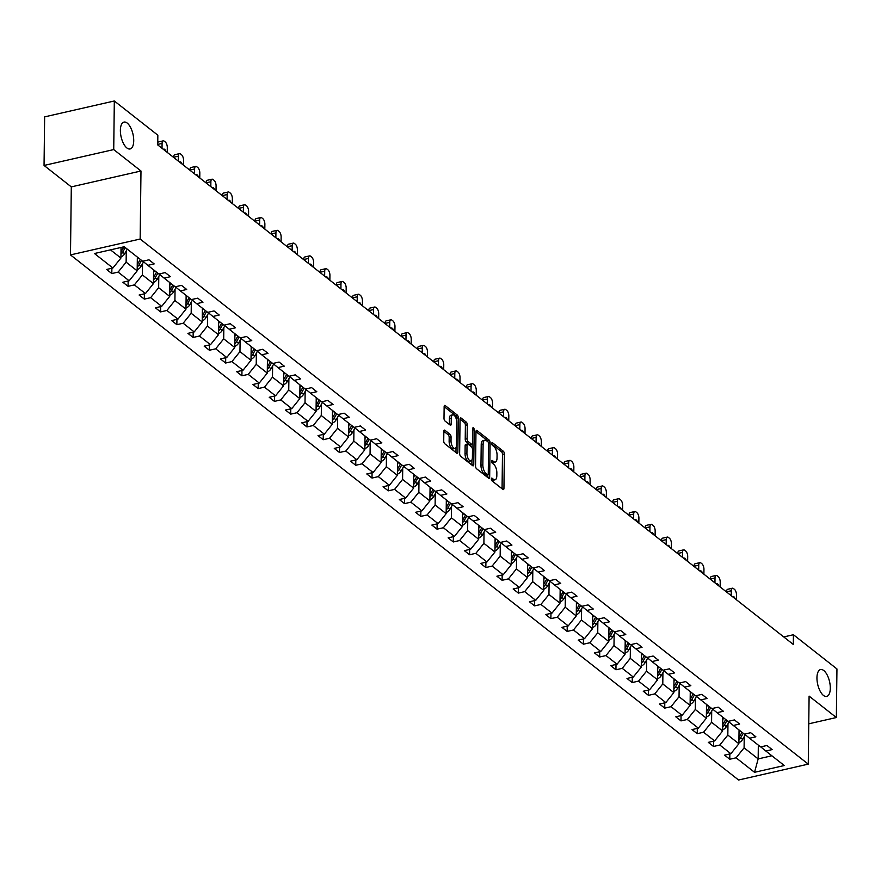 <?xml version="1.0" encoding="UTF-8"?>
<svg xmlns="http://www.w3.org/2000/svg" width="881" height="881" viewBox="0 0 881 881"><rect width="100%" height="100%" fill="white"/><g stroke="black" fill="none" stroke-linecap="round" stroke-linejoin="round"><path stroke-width="1.32" d="M133.725 140.773A13.777 6.079 77.2 0 0 123.99 122.096A13.777 6.079 77.2 0 0 120.378 130.278A13.777 6.079 77.2 0 0 130.113 148.955A13.777 6.079 77.2 0 0 133.725 140.773M830.298 688.237A13.777 6.079 77.2 0 0 820.563 669.56A13.777 6.079 77.2 0 0 816.951 677.753A13.777 6.079 77.2 0 0 826.686 696.431A13.777 6.079 77.2 0 0 830.298 688.237M491.323 478.989A1.476 0.65 77.2 0 0 492.027 480.883L502.897 489.429A2.114 0.936 77.2 0 0 503.392 489.583A2.114 0.936 77.2 0 0 503.943 488.327L504.361 453.979A2.114 0.936 77.2 0 0 503.359 451.27L492.49 442.725A1.476 0.65 77.2 0 0 492.149 442.625A1.476 0.65 77.2 0 0 491.763 443.495A1.476 0.65 77.2 0 0 492.457 445.401L493.867 446.502A6.762 2.984 77.2 0 1 497.06 455.18L497.027 458.043A6.762 2.984 77.2 0 1 495.254 462.062A6.762 2.984 77.2 0 1 493.679 461.578L492.27 460.466A1.476 0.65 77.2 0 0 491.928 460.367A1.476 0.65 77.2 0 0 491.543 461.248A1.476 0.65 77.2 0 0 492.237 463.142L493.646 464.243A6.762 2.984 77.2 0 1 496.851 472.932L496.818 475.784A6.762 2.984 77.2 0 1 495.045 479.804A6.762 2.984 77.2 0 1 493.47 479.319L492.061 478.218A1.476 0.65 77.2 0 0 491.708 478.108A1.476 0.65 77.2 0 0 491.323 478.989M444.894 430.258A2.114 0.936 77.2 0 0 444.398 430.104A2.114 0.936 77.2 0 0 443.848 431.36L443.727 440.996A2.114 0.936 77.2 0 0 444.729 443.716L456.799 453.197A2.114 0.936 77.2 0 0 457.294 453.352A2.114 0.936 77.2 0 0 457.845 452.096L458.263 417.759A2.114 0.936 77.2 0 0 457.261 415.039L445.191 405.557A2.114 0.936 77.2 0 0 444.696 405.403A2.114 0.936 77.2 0 0 444.145 406.659L444.002 418.299A2.114 0.936 77.2 0 0 445.004 421.008L450.169 425.071A2.114 0.936 77.2 0 0 450.665 425.215A2.114 0.936 77.2 0 0 451.215 423.959L451.292 418.189A5.649 2.5 77.2 0 1 452.768 414.83A5.649 2.5 77.2 0 1 456.765 422.495L456.49 445.103A5.649 2.5 77.2 0 1 455.003 448.462A5.649 2.5 77.2 0 1 451.017 440.797L451.061 437.031A2.114 0.936 77.2 0 0 450.059 434.322L444.894 430.258L444.024 430.457M140.982 171.002L113.726 149.583L114.321 100.985L44.645 116.865L44.05 165.452L71.306 186.882L70.48 254.906L140.156 239.037L140.982 171.002L71.306 186.882M808.758 723.819L836.355 717.53L809.099 696.111L808.262 764.135L140.156 239.037M836.355 717.53L836.95 668.943L793.429 634.727L783.749 636.941M114.321 100.985L157.842 135.189L157.721 144.913L793.307 644.452L793.429 634.727M475.553 466.005A2.114 0.936 77.2 0 0 476.544 468.725L488.625 478.207A2.114 0.936 77.2 0 0 489.12 478.361A2.114 0.936 77.2 0 0 489.671 477.106L490.089 442.769A2.114 0.936 77.2 0 0 489.087 440.048L477.017 430.567A2.114 0.936 77.2 0 0 476.522 430.413A2.114 0.936 77.2 0 0 475.971 431.668L475.553 466.005M472.734 430.016L474.187 429.686L473.758 464.606A2.114 0.936 77.2 0 1 473.207 465.862A2.114 0.936 77.2 0 1 472.712 465.708L460.642 456.215A2.114 0.936 77.2 0 1 459.64 453.506L460.058 419.158L464.386 422.55L466.269 422.12L461.104 418.057A2.114 0.936 77.2 0 0 460.609 417.902A2.114 0.936 77.2 0 0 460.058 419.158M464.386 422.55A2.114 0.936 77.2 0 1 465.388 425.259L467.271 424.829A2.114 0.936 77.2 0 0 466.269 422.12M467.271 424.829L467.106 438.76A2.114 0.936 77.2 0 0 468.097 441.469L471.533 444.167A2.114 0.936 77.2 0 0 472.018 444.321A2.114 0.936 77.2 0 0 472.579 443.066L472.756 428.562A1.476 0.65 77.2 0 1 473.141 427.681A1.476 0.65 77.2 0 1 474.187 429.686M113.726 149.583L44.05 165.452M124.21 246.735L142.656 261.239L148.966 259.807L154.175 263.904L147.876 265.335L158.921 274.024L165.232 272.581L170.44 276.678L164.13 278.121L175.187 286.81L181.497 285.367L186.706 289.464L180.396 290.906L191.441 299.584L197.751 298.152L202.971 302.249L196.661 303.681L207.707 312.37L214.017 310.927L219.226 315.024L212.916 316.466L223.972 325.144L230.282 323.712L235.491 327.809L229.181 329.241L240.238 337.93L246.537 336.498L251.757 340.595L245.447 342.026L256.492 350.715L262.802 349.272L268.011 353.369L261.712 354.812L272.758 363.49L279.068 362.058L284.277 366.155L277.967 367.586L289.023 376.275L295.333 374.832L300.542 378.929L294.232 380.372L305.278 389.061L311.588 387.618L316.808 391.715L310.497 393.157L321.543 401.835L327.853 400.403L333.062 404.5L326.752 405.932L337.808 414.621L344.119 413.178L349.328 417.275L343.017 418.717L354.074 427.395L360.373 425.964L365.593 430.06L359.283 431.492L370.328 440.181L376.639 438.738L381.847 442.835L375.548 444.277L386.594 452.966L392.904 451.524L398.113 455.62L391.803 457.063L402.859 465.741L409.169 464.309L414.378 468.406L408.068 469.837L419.114 478.526L425.424 477.084L430.644 481.18L424.334 482.623L435.379 491.312L441.689 489.869L446.898 493.966L440.588 495.397L451.645 504.086L457.955 502.655L463.164 506.751L456.854 508.183L467.91 516.872L474.209 515.429L479.429 519.526L473.119 520.968L484.165 529.646L490.475 528.215L495.684 532.311L489.384 533.743L500.43 542.432L506.74 540.989L511.949 545.086L505.639 546.528L516.695 555.217L523.006 553.775L528.215 557.871L521.904 559.314L532.95 567.992L539.26 566.56L544.48 570.657L538.17 572.088L549.215 580.777L555.526 579.335L560.734 583.431L554.424 584.874L565.481 593.552L571.791 592.12L577 596.217L570.69 597.648L581.746 606.337L588.045 604.906L593.265 609.002L586.955 610.434L598.001 619.123L604.311 617.68L609.52 621.777L603.221 623.219L614.266 631.897L620.576 630.466L625.785 634.562L619.475 635.994L630.532 644.683L636.842 643.24L642.051 647.337L635.741 648.779L646.786 657.468L653.096 656.026L658.316 660.122L652.006 661.565L663.052 670.243L669.362 668.811L674.571 672.908L668.261 674.339L679.317 683.028L685.627 681.586L690.836 685.682L684.526 687.125L695.583 695.803L701.882 694.371L707.102 698.468L700.791 699.899L711.837 708.588L718.147 707.157L723.356 711.253L717.057 712.685L728.102 721.374L734.413 719.931L739.622 724.028L733.311 725.47L744.368 734.148L750.667 732.717L755.887 736.813L749.577 738.245L760.622 746.934L766.933 745.491L772.152 749.588L765.842 751.03L784.288 765.534L754.532 772.307L736.087 757.814L729.776 759.246L724.567 755.149L730.878 753.718L719.821 745.029L713.511 746.46L708.302 742.364L714.612 740.932L703.556 732.243L697.256 733.686L692.037 729.589L698.347 728.147L687.301 719.469L680.991 720.9L675.782 716.804L682.081 715.372L671.036 706.683L664.726 708.126L659.517 704.029L665.827 702.586L654.77 693.898L648.46 695.34L643.251 691.244L649.561 689.801L638.516 681.123L632.206 682.555L626.986 678.458L633.296 677.026L622.25 668.338L615.94 669.78L610.731 665.684L617.041 664.241L605.985 655.563L599.675 656.995L594.466 652.898L600.776 651.466L589.719 642.778L583.42 644.209L578.2 640.113L584.51 638.681L573.465 629.992L567.155 631.435L561.946 627.338L568.245 625.895L557.199 617.218L550.889 618.649L545.68 614.553L551.991 613.121L540.934 604.432L534.624 605.875L529.415 601.778L535.725 600.335L524.68 591.647L518.369 593.089L513.149 588.993L519.46 587.55L508.414 578.872L502.104 580.304L496.895 576.207L503.205 574.775L492.149 566.087L485.838 567.529L480.63 563.433L486.94 561.99L475.883 553.312L469.584 554.744L464.364 550.647L470.674 549.215L459.629 540.527L453.319 541.958L448.11 537.862L454.409 536.43L443.363 527.741L437.053 529.184L431.844 525.087L438.154 523.644L427.098 514.967L420.788 516.398L415.579 512.302L421.889 510.87L410.843 502.181L404.533 503.624L399.313 499.527L405.623 498.084L394.578 489.396L388.268 490.838L383.059 486.741L389.369 485.299L378.312 476.621L372.002 478.053L366.793 473.956L373.104 472.524L362.047 463.835L355.748 465.278L350.528 461.181L356.838 459.739L345.793 451.061L339.482 452.493L334.273 448.396L340.573 446.964L329.527 438.275L323.217 439.707L318.008 435.61L324.318 434.179L313.262 425.49L306.951 426.933L301.743 422.836L308.053 421.393L297.007 412.715L290.697 414.147L285.477 410.05L291.787 408.619L280.742 399.93L274.432 401.373L269.223 397.276L275.533 395.833L264.476 387.144L258.166 388.587L252.957 384.49L259.267 383.048L248.211 374.37L241.912 375.802L236.692 371.705L243.002 370.273L231.956 361.584L225.646 363.027L220.437 358.93L226.736 357.488L215.691 348.81L209.381 350.242L204.172 346.145L210.482 344.713L199.425 336.024L193.115 337.456L187.906 333.359L194.216 331.928L183.171 323.239L176.861 324.682L171.641 320.585L177.951 319.142L166.905 310.464L160.595 311.896L155.386 307.799L161.697 306.368L150.64 297.679L144.33 299.122L139.121 295.025L145.431 293.582L134.375 284.893L128.075 286.336L122.855 282.239L129.166 280.797L118.12 272.119L111.81 273.55L106.601 269.454L112.9 268.022L94.454 253.519L124.21 246.735M70.48 254.906L738.586 780.015L808.262 764.135M137.348 257.065L137.172 270.841L126.126 262.153L126.269 250.898M126.126 262.153L118.12 272.119M137.172 270.841L129.166 280.797M142.799 261.205L147.876 265.335M153.602 269.85L153.437 283.616L142.392 274.938L142.524 263.683M142.392 274.938L134.375 284.893M153.437 283.616L145.431 293.582M159.065 273.991L164.13 278.121M169.868 282.625L169.703 296.401L158.646 287.713L158.789 276.469M158.646 287.713L150.64 297.679M169.703 296.401L161.697 306.368M175.33 286.777L180.396 290.906M186.133 295.41L185.968 309.176L174.912 300.498L175.055 289.243M174.912 300.498L166.905 310.464M185.968 309.176L177.951 319.142M191.584 299.551L196.661 303.681M202.399 308.185L202.223 321.961L191.177 313.273L191.309 302.029M191.177 313.273L183.171 323.239M202.223 321.961L194.216 331.928M207.85 312.337L212.916 316.466M218.653 320.97L218.488 334.747L207.442 326.058L207.575 314.803M207.442 326.058L199.425 336.024M218.488 334.747L210.482 344.713M224.115 325.111L229.181 329.241M234.919 333.756L234.753 347.521L223.697 338.844L223.84 327.589M223.697 338.844L215.691 348.81M234.753 347.521L226.736 357.488M240.381 337.897L245.447 342.026M251.184 346.53L251.008 360.307L239.962 351.618L240.106 340.374M239.962 351.618L231.956 361.584M251.008 360.307L243.002 370.273M256.635 350.682L261.712 354.812M267.439 359.316L267.273 373.081L256.228 364.404L256.36 353.149M256.228 364.404L248.211 374.37M267.273 373.081L259.267 383.048M272.901 363.457L277.967 367.586M283.704 372.101L283.539 385.867L272.482 377.178L272.625 365.934M272.482 377.178L264.476 387.144M283.539 385.867L275.533 395.833M289.166 376.242L294.232 380.372M299.969 384.876L299.804 398.653L288.748 389.964L288.891 378.72M288.748 389.964L280.742 399.93M299.804 398.653L291.787 408.619M305.421 389.028L310.497 393.157M316.235 397.661L316.059 411.427L305.013 402.749L305.145 391.494M305.013 402.749L297.007 412.715M316.059 411.427L308.053 421.393M321.686 401.802L326.752 405.932M332.489 410.436L332.324 424.213L321.279 415.524L321.411 404.28M321.279 415.524L313.262 425.49M332.324 424.213L324.318 434.179M337.952 414.588L343.017 418.717M348.755 423.221L348.59 436.998L337.533 428.309L337.676 417.054M337.533 428.309L329.527 438.275M348.59 436.998L340.573 446.964M354.217 427.362L359.283 431.492M365.02 436.007L364.844 449.773L353.799 441.095L353.931 429.84M353.799 441.095L345.793 451.061M364.844 449.773L356.838 459.739M370.472 440.148L375.548 444.277M381.275 448.781L381.11 462.558L370.064 453.869L370.196 442.625M370.064 453.869L362.047 463.835M381.11 462.558L373.104 472.524M386.737 452.933L391.803 457.063M397.54 461.567L397.375 475.333L386.319 466.655L386.462 455.4M386.319 466.655L378.312 476.621M397.375 475.333L389.369 485.299M403.002 465.708L408.068 469.837M413.806 474.352L413.641 488.118L402.584 479.429L402.727 468.185M402.584 479.429L394.578 489.396M413.641 488.118L405.623 498.084M419.257 478.493L424.334 482.623M430.071 487.127L429.895 500.904L418.849 492.215L418.982 480.96M418.849 492.215L410.843 502.181M429.895 500.904L421.889 510.87M435.522 491.279L440.588 495.397M446.326 499.912L446.16 513.678L435.115 505L435.247 493.745M435.115 505L427.098 514.967M446.16 513.678L438.154 523.644M451.788 504.053L456.854 508.183M462.591 512.687L462.426 526.464L451.369 517.775L451.513 506.531M451.369 517.775L443.363 527.741M462.426 526.464L454.409 536.43M468.053 516.839L473.119 520.968M478.857 525.472L478.68 539.249L467.635 530.56L467.767 519.305M467.635 530.56L459.629 540.527M478.68 539.249L470.674 549.215M484.308 529.613L489.384 533.743M495.111 538.258L494.946 552.024L483.9 543.346L484.032 532.091M483.9 543.346L475.883 553.312M494.946 552.024L486.94 561.99M500.573 542.399L505.639 546.528M511.376 551.032L511.211 564.809L500.155 556.12L500.298 544.876M500.155 556.12L492.149 566.087M511.211 564.809L503.205 574.775M516.839 555.184L521.904 559.314M527.642 563.818L527.477 577.584L516.42 568.906L516.563 557.651M516.42 568.906L508.414 578.872M527.477 577.584L519.46 587.55M533.093 567.959L538.17 572.088M543.907 576.603L543.731 590.369L532.686 581.68L532.818 570.436M532.686 581.68L524.68 591.647M543.731 590.369L535.725 600.335M549.359 580.744L554.424 584.874M560.162 589.378L559.997 603.155L548.951 594.466L549.083 583.211M548.951 594.466L540.934 604.432M559.997 603.155L551.991 613.121M565.624 593.53L570.69 597.648M576.427 602.163L576.262 615.929L565.206 607.251L565.349 595.997M565.206 607.251L557.199 617.218M576.262 615.929L568.245 625.895M581.889 606.304L586.955 610.434M592.693 614.938L592.517 628.715L581.471 620.026L581.603 608.782M581.471 620.026L573.465 629.992M592.517 628.715L584.51 638.681M598.144 619.09L603.221 623.219M608.947 627.724L608.782 641.5L597.736 632.811L597.869 621.557M597.736 632.811L589.719 642.778M608.782 641.5L600.776 651.466M614.409 631.864L619.475 635.994M625.213 640.509L625.047 654.275L613.991 645.597L614.134 634.342M613.991 645.597L605.985 655.563M625.047 654.275L617.041 664.241M630.675 644.65L635.741 648.779M641.478 653.284L641.313 667.06L630.256 658.371L630.4 647.128M630.256 658.371L622.25 668.338M641.313 667.06L633.296 677.026M646.929 657.435L652.006 661.565M657.744 666.069L657.567 679.835L646.522 671.157L646.654 659.902M646.522 671.157L638.516 681.123M657.567 679.835L649.561 689.801M663.195 670.21L668.261 674.339M673.998 678.855L673.833 692.62L662.787 683.931L662.919 672.688M662.787 683.931L654.77 693.898M673.833 692.62L665.827 702.586M679.46 682.995L684.526 687.125M690.264 691.629L690.098 705.406L679.042 696.717L679.185 685.462M679.042 696.717L671.036 706.683M690.098 705.406L682.081 715.372M695.726 695.781L700.791 699.899M706.529 704.415L706.353 718.18L695.307 709.502L695.439 698.248M695.307 709.502L687.301 719.469M706.353 718.18L698.347 728.147M711.98 708.555L717.057 712.685M722.783 717.189L722.618 730.966L711.573 722.277L711.705 711.033M711.573 722.277L703.556 732.243M722.618 730.966L714.612 740.932M728.246 721.341L733.311 725.47M739.049 729.975L738.884 743.751L727.827 735.062L727.97 723.808M727.827 735.062L719.821 745.029M738.884 743.751L730.878 753.718M744.511 734.115L749.577 738.245M758.332 745.128L758.167 758.904L744.093 747.848L744.236 736.593M744.093 747.848L736.087 757.814M754.532 772.307L758.167 758.904L771.877 755.777M110.488 249.863L120.917 258.056L121.038 247.462M760.766 746.901L765.842 751.03M120.917 258.056L112.9 268.022M729.842 753.949L729.776 759.246M713.577 741.163L713.511 746.46M697.312 728.389L697.256 733.686M681.057 715.603L680.991 720.9M664.792 702.818L664.726 708.126M648.526 690.043L648.46 695.34M632.272 677.258L632.206 682.555M616.006 664.483L615.94 669.78M599.741 651.698L599.675 656.995M583.475 638.912L583.42 644.209M567.221 626.138L567.155 631.435M550.955 613.352L550.889 618.649M534.69 600.567L534.624 605.875M518.435 587.792L518.369 593.089M502.17 575.007L502.104 580.304M485.905 562.232L485.838 567.529M469.639 549.447L469.584 554.744M453.385 536.661L453.319 541.958M437.119 523.887L437.053 529.184M420.854 511.101L420.788 516.398M404.599 498.316L404.533 503.624M388.334 485.541L388.268 490.838M372.068 472.756L372.002 478.053M355.803 459.981L355.748 465.278M339.548 447.196L339.482 452.493M323.283 434.41L323.217 439.707M307.017 421.636L306.951 426.933M290.763 408.85L290.697 414.147M274.498 396.065L274.432 401.373M258.232 383.29L258.166 388.587M241.967 370.505L241.912 375.802M225.712 357.73L225.646 363.027M209.447 344.945L209.381 350.242M193.181 332.159L193.115 337.456M176.927 319.385L176.861 324.682M160.661 306.599L160.595 311.896M144.396 293.814L144.33 299.122M128.141 281.039L128.075 286.336M111.876 268.253L111.81 273.55M491.389 479.594L491.587 479.749A6.762 2.984 77.2 0 0 493.162 480.233L495.045 479.804M495.254 462.062L493.371 462.492A6.762 2.984 77.2 0 1 491.796 462.007L491.598 461.853M502.06 488.768A2.114 0.936 77.2 0 0 502.06 488.757L502.478 454.409A2.114 0.936 77.2 0 0 501.476 451.7L491.818 444.101M488.03 441.932A2.114 0.936 77.2 0 0 487.204 440.478L475.971 431.646M489.671 477.106L487.788 477.535A2.114 0.936 77.2 0 0 487.788 477.535L487.821 474.771M487.534 474.661A1.476 0.65 77.2 0 0 487.876 474.76A1.476 0.65 77.2 0 0 488.261 473.879L488.636 443.738A1.476 0.65 77.2 0 0 487.931 441.844L486.444 440.676A6.762 2.984 77.2 0 0 484.869 440.192A6.762 2.984 77.2 0 0 483.096 444.2L482.843 464.816A6.762 2.984 77.2 0 0 486.048 473.493L487.534 474.661L485.651 475.09A1.476 0.65 77.2 0 0 485.993 475.189A1.476 0.65 77.2 0 0 486.257 474.947M484.869 440.192L482.986 440.61A6.762 2.984 77.2 0 0 481.213 444.63L483.096 444.2M485.651 475.09L484.165 473.923A6.762 2.984 77.2 0 1 480.96 465.245L481.213 444.63M465.388 425.259L465.223 439.19A2.114 0.936 77.2 0 0 466.214 441.899L469.65 444.597A2.114 0.936 77.2 0 0 470.135 444.751A2.114 0.936 77.2 0 0 470.52 444.398M472.128 444.277L472.084 447.658M471.941 459.915L471.875 465.036A2.114 0.936 77.2 0 0 471.875 465.036L473.758 464.606M466.919 453.208A5.649 2.5 77.2 0 0 470.917 460.873A5.649 2.5 77.2 0 0 472.403 457.514L472.491 449.552A2.114 0.936 77.2 0 0 471.5 446.832L468.064 444.145A2.114 0.936 77.2 0 0 467.58 443.991A2.114 0.936 77.2 0 0 467.018 445.246L466.919 453.208L465.036 453.638A5.649 2.5 77.2 0 0 469.033 461.303L470.917 460.873M466.181 444.575A2.114 0.936 77.2 0 0 465.697 444.42A2.114 0.936 77.2 0 0 465.135 445.676L467.018 445.246M465.036 453.638L465.135 445.676M455.003 448.462L453.12 448.892A5.649 2.5 77.2 0 1 449.134 441.227L449.178 437.461A2.114 0.936 77.2 0 0 448.176 434.751L443.848 431.349M452.768 414.83L450.885 415.259A5.649 2.5 77.2 0 0 449.409 418.618L451.292 418.189M449.332 424.411A2.114 0.936 77.2 0 0 449.332 424.389L449.409 418.618M456.369 419.422L456.38 418.189A2.114 0.936 77.2 0 0 455.378 415.469L444.145 406.637M455.962 452.548A2.114 0.936 77.2 0 0 455.962 452.526L456.028 447.504M738.895 742.573A5.704 4.493 -51.8 0 0 742.628 739.423L745.271 734.743M731.208 595.644L731.263 590.766A4.306 1.905 77.2 0 1 732.397 588.2A4.306 1.905 77.2 0 1 733.399 588.519L734.446 589.334A4.306 1.905 77.2 0 1 736.483 594.862L736.417 599.741M739.016 732.496L740.018 730.734M726.561 591.988L726.561 591.834A4.306 1.905 -102.8 0 1 727.684 589.279L732.397 588.2M738.928 739.897A5.704 4.493 -51.8 0 0 740.646 737.871L743.245 733.278M742 732.287L739.401 736.879A5.704 4.493 128.2 0 1 738.961 737.573M735.04 598.651A3.447 1.52 77.2 0 0 733.025 596.448A3.447 1.52 77.2 0 0 732.596 596.734M722.629 729.787A5.704 4.493 -51.8 0 0 726.362 726.638L729.016 721.968M714.943 582.859L715.009 577.98A4.306 1.905 77.2 0 1 716.132 575.425A4.306 1.905 77.2 0 1 717.134 575.733L718.18 576.548A4.306 1.905 77.2 0 1 720.218 582.077L720.162 586.955M722.761 719.711L723.753 717.949M710.295 579.202L710.295 579.059A4.306 1.905 -102.8 0 1 711.43 576.493L716.132 575.425M722.662 727.122A5.704 4.493 -51.8 0 0 724.391 725.085L726.99 720.493M725.735 719.513L723.136 724.105A5.704 4.493 128.2 0 1 722.695 724.788M718.775 585.865A3.447 1.52 77.2 0 0 716.76 583.674A3.447 1.52 77.2 0 0 716.33 583.949M706.375 717.002A5.704 4.493 -51.8 0 0 710.108 713.863L712.751 709.183M698.688 570.084L698.743 565.195A4.306 1.905 77.2 0 1 699.866 562.64A4.306 1.905 77.2 0 1 700.88 562.948L701.915 563.774A4.306 1.905 77.2 0 1 703.952 569.291L703.897 574.181M706.496 706.936L707.487 705.174M694.03 566.428L694.03 566.274A4.306 1.905 -102.8 0 1 695.164 563.719L699.866 562.64M706.408 714.337A5.704 4.493 -51.8 0 0 708.126 712.3L710.725 707.707M709.469 706.727L706.87 711.319A5.704 4.493 128.2 0 1 706.43 712.002M702.509 573.091A3.447 1.52 77.2 0 0 700.494 570.888A3.447 1.52 77.2 0 0 700.065 571.163M690.109 704.227A5.704 4.493 -51.8 0 0 693.843 701.078L696.486 696.397M682.423 557.299L682.478 552.42A4.306 1.905 77.2 0 1 683.612 549.865A4.306 1.905 77.2 0 1 684.614 550.173L685.66 550.988A4.306 1.905 77.2 0 1 687.698 556.517L687.632 561.395M690.23 694.151L691.233 692.389M677.775 553.642L677.775 553.488A4.306 1.905 -102.8 0 1 678.899 550.933L683.612 549.865M690.142 701.562A5.704 4.493 -51.8 0 0 691.86 699.525L694.459 694.933M693.215 693.953L690.616 698.534A5.704 4.493 128.2 0 1 690.175 699.228M686.244 560.305A3.447 1.52 77.2 0 0 684.24 558.102A3.447 1.52 77.2 0 0 683.81 558.389M673.844 691.442A5.704 4.493 -51.8 0 0 677.577 688.292L680.231 683.623M666.157 544.513L666.223 539.635A4.306 1.905 77.2 0 1 667.346 537.08A4.306 1.905 77.2 0 1 668.349 537.388L669.395 538.203A4.306 1.905 77.2 0 1 671.432 543.731L671.366 548.61M673.965 681.365L674.967 679.614M661.51 540.857L661.51 540.714A4.306 1.905 -102.8 0 1 662.644 538.148L667.346 537.08M673.877 688.777A5.704 4.493 -51.8 0 0 675.595 686.74L678.194 682.147M676.949 681.167L674.35 685.759A5.704 4.493 128.2 0 1 673.91 686.442M669.989 547.53A3.447 1.52 77.2 0 0 667.974 545.328A3.447 1.52 77.2 0 0 667.545 545.603M657.589 678.667A5.704 4.493 -51.8 0 0 661.323 675.518L663.966 670.837M649.892 531.739L649.958 526.86A4.306 1.905 77.2 0 1 651.081 524.294A4.306 1.905 77.2 0 1 652.083 524.602L653.129 525.428A4.306 1.905 77.2 0 1 655.167 530.957L655.112 535.835M657.711 668.591L658.702 666.829M645.244 528.082L645.244 527.928A4.306 1.905 -102.8 0 1 646.379 525.373L651.081 524.294M657.622 675.991A5.704 4.493 -51.8 0 0 659.34 673.954L661.939 669.373M660.684 668.382L658.085 672.974A5.704 4.493 128.2 0 1 657.644 673.657M653.724 534.745A3.447 1.52 77.2 0 0 651.709 532.542A3.447 1.52 77.2 0 0 651.279 532.829M641.324 665.882A5.704 4.493 -51.8 0 0 645.057 662.732L647.7 658.063M633.637 518.953L633.692 514.075A4.306 1.905 77.2 0 1 634.827 511.52A4.306 1.905 77.2 0 1 635.829 511.828L636.864 512.643A4.306 1.905 77.2 0 1 638.901 518.171L638.846 523.05M641.445 655.805L642.447 654.043M628.979 515.297L628.99 515.143A4.306 1.905 -102.8 0 1 630.113 512.588L634.827 511.52M641.357 663.217A5.704 4.493 -51.8 0 0 643.075 661.179L645.674 656.587M644.418 655.607L641.82 660.199A5.704 4.493 128.2 0 1 641.379 660.882M637.459 521.959A3.447 1.52 77.2 0 0 635.454 519.757A3.447 1.52 77.2 0 0 635.014 520.043M625.058 653.096A5.704 4.493 -51.8 0 0 628.792 649.958L631.435 645.277M617.372 506.168L617.427 501.289A4.306 1.905 77.2 0 1 618.561 498.734A4.306 1.905 77.2 0 1 619.563 499.042L620.609 499.868A4.306 1.905 77.2 0 1 622.647 505.386L622.581 510.264M625.18 643.031L626.182 641.269M612.724 502.522L612.724 502.368A4.306 1.905 -102.8 0 1 613.848 499.802L618.561 498.734M625.092 650.431A5.704 4.493 -51.8 0 0 626.809 648.394L629.408 643.802M628.164 642.822L625.565 647.414A5.704 4.493 128.2 0 1 625.125 648.097M621.204 509.185A3.447 1.52 77.2 0 0 619.189 506.982A3.447 1.52 77.2 0 0 618.759 507.258M608.793 640.322A5.704 4.493 -51.8 0 0 612.526 637.172L615.18 632.492M601.106 493.393L601.172 488.515A4.306 1.905 77.2 0 1 602.296 485.949A4.306 1.905 77.2 0 1 603.298 486.268L604.344 487.083A4.306 1.905 77.2 0 1 606.381 492.611L606.326 497.49M608.925 630.245L609.916 628.483M596.459 489.737L596.459 489.583A4.306 1.905 -102.8 0 1 597.593 487.028L602.296 485.949M608.826 637.657A5.704 4.493 -51.8 0 0 610.555 635.619L613.154 631.027M611.899 630.036L609.3 634.628A5.704 4.493 128.2 0 1 608.859 635.322M604.939 496.399A3.447 1.52 77.2 0 0 602.923 494.197A3.447 1.52 77.2 0 0 602.494 494.483M592.539 627.536A5.704 4.493 -51.8 0 0 596.272 624.387L598.915 619.717M584.852 480.608L584.907 475.729A4.306 1.905 77.2 0 1 586.03 473.174A4.306 1.905 77.2 0 1 587.043 473.482L588.079 474.297A4.306 1.905 77.2 0 1 590.116 479.826L590.061 484.704M592.66 617.46L593.651 615.698M580.194 476.951L580.194 476.808A4.306 1.905 -102.8 0 1 581.328 474.242L586.03 473.174M592.572 624.871A5.704 4.493 -51.8 0 0 594.29 622.834L596.889 618.242M595.633 617.262L593.034 621.854A5.704 4.493 128.2 0 1 592.594 622.537M588.673 483.614A3.447 1.52 77.2 0 0 586.658 481.422A3.447 1.52 77.2 0 0 586.228 481.698M576.273 614.751A5.704 4.493 -51.8 0 0 580.006 611.612L582.649 606.932M568.586 467.833L568.641 462.954A4.306 1.905 77.2 0 1 569.776 460.389A4.306 1.905 77.2 0 1 570.778 460.697L571.824 461.523A4.306 1.905 77.2 0 1 573.861 467.04L573.795 471.93M576.394 604.685L577.396 602.923M563.939 464.177L563.939 464.023A4.306 1.905 -102.8 0 1 565.062 461.468L569.776 460.389M576.306 612.086A5.704 4.493 -51.8 0 0 578.024 610.048L580.623 605.456M579.379 604.476L576.78 609.068A5.704 4.493 128.2 0 1 576.339 609.751M572.408 470.839A3.447 1.52 77.2 0 0 570.403 468.637A3.447 1.52 77.2 0 0 569.974 468.912M560.008 601.976A5.704 4.493 -51.8 0 0 563.741 598.827L566.395 594.146M552.321 455.048L552.387 450.169A4.306 1.905 77.2 0 1 553.51 447.614A4.306 1.905 77.2 0 1 554.512 447.922L555.559 448.737A4.306 1.905 77.2 0 1 557.596 454.266L557.53 459.144M560.129 591.9L561.131 590.138M547.674 451.391L547.674 451.237A4.306 1.905 -102.8 0 1 548.808 448.682L553.51 447.614M560.041 599.311A5.704 4.493 -51.8 0 0 561.759 597.274L564.358 592.682M563.113 591.702L560.514 596.283A5.704 4.493 128.2 0 1 560.074 596.977M556.153 458.054A3.447 1.52 77.2 0 0 554.138 455.851A3.447 1.52 77.2 0 0 553.709 456.138M543.753 589.191A5.704 4.493 -51.8 0 0 547.486 586.041L550.129 581.372M536.055 442.262L536.122 437.383A4.306 1.905 77.2 0 1 537.245 434.829A4.306 1.905 77.2 0 1 538.247 435.137L539.293 435.952A4.306 1.905 77.2 0 1 541.33 441.48L541.275 446.359M543.874 579.114L544.865 577.363M531.408 438.606L531.408 438.463A4.306 1.905 -102.8 0 1 532.542 435.897L537.245 434.829M543.786 586.526A5.704 4.493 -51.8 0 0 545.504 584.488L548.103 579.896M546.848 578.916L544.249 583.508A5.704 4.493 128.2 0 1 543.808 584.191M539.888 445.279A3.447 1.52 77.2 0 0 537.873 443.077A3.447 1.52 77.2 0 0 537.443 443.352M527.488 576.416A5.704 4.493 -51.8 0 0 531.221 573.267L533.864 568.586M519.801 429.488L519.856 424.609A4.306 1.905 77.2 0 1 520.99 422.043A4.306 1.905 77.2 0 1 521.993 422.351L523.028 423.177A4.306 1.905 77.2 0 1 525.065 428.706L525.01 433.584M527.609 566.34L528.611 564.578M515.143 425.831L515.154 425.677A4.306 1.905 -102.8 0 1 516.277 423.122L520.99 422.043M527.521 573.74A5.704 4.493 -51.8 0 0 529.239 571.703L531.838 567.122M530.582 566.131L527.983 570.723A5.704 4.493 128.2 0 1 527.543 571.406M523.622 432.494A3.447 1.52 77.2 0 0 521.618 430.291A3.447 1.52 77.2 0 0 521.178 430.578M511.222 563.631A5.704 4.493 -51.8 0 0 514.956 560.481L517.61 555.812M503.536 416.702L503.591 411.823A4.306 1.905 77.2 0 1 504.725 409.269A4.306 1.905 77.2 0 1 505.727 409.577L506.773 410.392A4.306 1.905 77.2 0 1 508.811 415.92L508.744 420.799M511.343 553.554L512.346 551.792M498.888 413.046L498.888 412.892A4.306 1.905 -102.8 0 1 500.012 410.337L504.725 409.269M511.255 560.966A5.704 4.493 -51.8 0 0 512.973 558.928L515.572 554.336M514.328 553.356L511.729 557.948A5.704 4.493 128.2 0 1 511.288 558.631M507.368 419.708A3.447 1.52 77.2 0 0 505.353 417.506A3.447 1.52 77.2 0 0 504.923 417.792M494.957 550.845A5.704 4.493 -51.8 0 0 498.69 547.707L501.344 543.026M487.27 403.916L487.336 399.038A4.306 1.905 77.2 0 1 488.459 396.483A4.306 1.905 77.2 0 1 489.462 396.791L490.508 397.617A4.306 1.905 77.2 0 1 492.545 403.135L492.49 408.013M495.089 540.78L496.08 539.018M482.623 400.271L482.623 400.117A4.306 1.905 -102.8 0 1 483.757 397.551L488.459 396.483M494.99 548.18A5.704 4.493 -51.8 0 0 496.719 546.143L499.318 541.551M498.062 540.571L495.463 545.163A5.704 4.493 128.2 0 1 495.023 545.846M491.102 406.934A3.447 1.52 77.2 0 0 489.087 404.731A3.447 1.52 77.2 0 0 488.658 405.007M478.702 538.071A5.704 4.493 -51.8 0 0 482.436 534.921L485.079 530.241M471.016 391.142L471.071 386.263A4.306 1.905 77.2 0 1 472.194 383.698A4.306 1.905 77.2 0 1 473.207 384.017L474.242 384.832A4.306 1.905 77.2 0 1 476.28 390.36L476.225 395.239M478.824 527.994L479.815 526.232M466.357 387.486L466.357 387.332A4.306 1.905 -102.8 0 1 467.492 384.777L472.194 383.698M478.735 535.406A5.704 4.493 -51.8 0 0 480.453 533.368L483.052 528.776M481.797 527.785L479.198 532.377A5.704 4.493 128.2 0 1 478.757 533.071M474.837 394.148A3.447 1.52 77.2 0 0 472.822 391.946A3.447 1.52 77.2 0 0 472.392 392.232M462.437 525.285A5.704 4.493 -51.8 0 0 466.17 522.136L468.813 517.466M454.75 378.356L454.805 373.478A4.306 1.905 77.2 0 1 455.94 370.923A4.306 1.905 77.2 0 1 456.942 371.231L457.988 372.046A4.306 1.905 77.2 0 1 460.025 377.575L459.959 382.453M462.558 515.209L463.56 513.447M450.103 374.7L450.103 374.557A4.306 1.905 -102.8 0 1 451.226 371.991L455.94 370.923M462.47 522.62A5.704 4.493 -51.8 0 0 464.188 520.583L466.787 515.991M465.542 515.011L462.943 519.603A5.704 4.493 128.2 0 1 462.503 520.286M458.572 381.363A3.447 1.52 77.2 0 0 456.567 379.171A3.447 1.52 77.2 0 0 456.138 379.447M446.171 512.5A5.704 4.493 -51.8 0 0 449.905 509.361L452.559 504.681M438.485 365.582L438.551 360.703A4.306 1.905 77.2 0 1 439.674 358.138A4.306 1.905 77.2 0 1 440.676 358.446L441.722 359.272A4.306 1.905 77.2 0 1 443.76 364.8L443.694 369.679M446.293 502.434L447.295 500.672M433.837 361.926L433.837 361.772A4.306 1.905 -102.8 0 1 434.972 359.217L439.674 358.138M446.204 509.835A5.704 4.493 -51.8 0 0 447.933 507.797L450.521 503.205M449.277 502.225L446.678 506.817A5.704 4.493 128.2 0 1 446.238 507.5M442.317 368.588A3.447 1.52 77.2 0 0 440.302 366.386A3.447 1.52 77.2 0 0 439.872 366.661M429.917 499.725A5.704 4.493 -51.8 0 0 433.65 496.576L436.293 491.895M422.219 352.796L422.285 347.918A4.306 1.905 77.2 0 1 423.409 345.363A4.306 1.905 77.2 0 1 424.411 345.671L425.457 346.486A4.306 1.905 77.2 0 1 427.494 352.015L427.439 356.893M430.038 489.649L431.029 487.887M417.572 349.14L417.572 348.986A4.306 1.905 -102.8 0 1 418.706 346.431L423.409 345.363M429.95 497.06A5.704 4.493 -51.8 0 0 431.668 495.023L434.267 490.431M433.012 489.451L430.413 494.032A5.704 4.493 128.2 0 1 429.972 494.726M426.052 355.803A3.447 1.52 77.2 0 0 424.036 353.6A3.447 1.52 77.2 0 0 423.607 353.887M413.652 486.94A5.704 4.493 -51.8 0 0 417.385 483.79L420.028 479.121M405.965 340.011L406.02 335.132A4.306 1.905 77.2 0 1 407.154 332.578A4.306 1.905 77.2 0 1 408.156 332.886L409.191 333.701A4.306 1.905 77.2 0 1 411.229 339.229L411.174 344.108M413.773 476.863L414.775 475.112M401.307 336.355L401.318 336.212A4.306 1.905 -102.8 0 1 402.441 333.646L407.154 332.578M413.685 484.275A5.704 4.493 -51.8 0 0 415.403 482.237L418.001 477.645M416.746 476.665L414.147 481.257A5.704 4.493 128.2 0 1 413.707 481.94M409.786 343.028A3.447 1.52 77.2 0 0 407.782 340.826A3.447 1.52 77.2 0 0 407.341 341.101M397.386 474.165A5.704 4.493 -51.8 0 0 401.119 471.016L403.773 466.335M389.699 327.236L389.754 322.358A4.306 1.905 77.2 0 1 390.889 319.792A4.306 1.905 77.2 0 1 391.891 320.1L392.937 320.926A4.306 1.905 77.2 0 1 394.974 326.455L394.908 331.333M397.507 464.089L398.509 462.327M385.052 323.58L385.052 323.426A4.306 1.905 -102.8 0 1 386.175 320.871L390.889 319.792M397.419 471.489A5.704 4.493 -51.8 0 0 399.137 469.452L401.736 464.871M400.492 463.88L397.893 468.472A5.704 4.493 128.2 0 1 397.452 469.155M393.532 330.243A3.447 1.52 77.2 0 0 391.516 328.04A3.447 1.52 77.2 0 0 391.087 328.327M381.121 461.38A5.704 4.493 -51.8 0 0 384.865 458.23L387.508 453.561M373.434 314.451L373.5 309.572A4.306 1.905 77.2 0 1 374.623 307.017A4.306 1.905 77.2 0 1 375.625 307.326L376.672 308.141A4.306 1.905 77.2 0 1 378.709 313.669L378.654 318.548M381.253 451.303L382.244 449.541M368.787 310.795L368.787 310.641A4.306 1.905 -102.8 0 1 369.921 308.086L374.623 307.017M381.154 458.715A5.704 4.493 -51.8 0 0 382.883 456.677L385.482 452.085M384.226 451.105L381.627 455.697A5.704 4.493 128.2 0 1 381.187 456.38M377.266 317.457A3.447 1.52 77.2 0 0 375.251 315.266A3.447 1.52 77.2 0 0 374.821 315.541M364.866 448.594A5.704 4.493 -51.8 0 0 368.599 445.456L371.242 440.775M357.179 301.665L357.234 296.787A4.306 1.905 77.2 0 1 358.358 294.232A4.306 1.905 77.2 0 1 359.371 294.54L360.406 295.366A4.306 1.905 77.2 0 1 362.443 300.884L362.388 305.762M364.987 438.529L365.978 436.767M352.521 298.02L352.521 297.866A4.306 1.905 -102.8 0 1 353.655 295.3L358.358 294.232M364.899 445.929A5.704 4.493 -51.8 0 0 366.617 443.892L369.216 439.3M367.961 438.32L365.362 442.912A5.704 4.493 128.2 0 1 364.921 443.595M361.001 304.683A3.447 1.52 77.2 0 0 358.985 302.48A3.447 1.52 77.2 0 0 358.556 302.756M348.601 435.82A5.704 4.493 -51.8 0 0 352.334 432.67L354.977 427.99M340.914 288.891L340.969 284.012A4.306 1.905 77.2 0 1 342.103 281.446A4.306 1.905 77.2 0 1 343.105 281.766L344.152 282.581A4.306 1.905 77.2 0 1 346.189 288.109L346.123 292.988M348.722 425.743L349.724 423.981M336.267 285.235L336.267 285.081A4.306 1.905 -102.8 0 1 337.39 282.526L342.103 281.446M348.634 433.155A5.704 4.493 -51.8 0 0 350.352 431.117L352.951 426.525M351.706 425.534L349.107 430.126A5.704 4.493 128.2 0 1 348.667 430.82M344.735 291.897A3.447 1.52 77.2 0 0 342.731 289.695A3.447 1.52 77.2 0 0 342.302 289.981M332.335 423.034A5.704 4.493 -51.8 0 0 336.068 419.885L338.722 415.215M324.649 276.105L324.715 271.227A4.306 1.905 77.2 0 1 325.838 268.672A4.306 1.905 77.2 0 1 326.84 268.98L327.886 269.795A4.306 1.905 77.2 0 1 329.923 275.324L329.857 280.202M332.456 412.958L333.459 411.196M320.001 272.449L320.001 272.306A4.306 1.905 -102.8 0 1 321.136 269.74L325.838 268.672M332.368 420.369A5.704 4.493 -51.8 0 0 334.097 418.332L336.685 413.74M335.441 412.76L332.842 417.352A5.704 4.493 128.2 0 1 332.401 418.035M328.481 279.112A3.447 1.52 77.2 0 0 326.466 276.92A3.447 1.52 77.2 0 0 326.036 277.196M316.081 410.249A5.704 4.493 -51.8 0 0 319.814 407.11L322.457 402.43M308.383 263.331L308.449 258.452A4.306 1.905 77.2 0 1 309.572 255.886A4.306 1.905 77.2 0 1 310.575 256.195L311.621 257.021A4.306 1.905 77.2 0 1 313.658 262.549L313.603 267.428M316.202 400.183L317.193 398.421M303.736 259.675L303.736 259.521A4.306 1.905 -102.8 0 1 304.87 256.966L309.572 255.886M316.114 407.584A5.704 4.493 -51.8 0 0 317.832 405.546L320.431 400.954M319.175 399.974L316.576 404.566A5.704 4.493 128.2 0 1 316.136 405.249M312.215 266.337A3.447 1.52 77.2 0 0 310.2 264.135A3.447 1.52 77.2 0 0 309.771 264.41M299.815 397.474A5.704 4.493 -51.8 0 0 303.549 394.325L306.192 389.644M292.129 250.545L292.184 245.667A4.306 1.905 77.2 0 1 293.318 243.112A4.306 1.905 77.2 0 1 294.32 243.42L295.355 244.235A4.306 1.905 77.2 0 1 297.393 249.764L297.338 254.642M299.936 387.398L300.939 385.636M287.47 246.889L287.481 246.735A4.306 1.905 -102.8 0 1 288.605 244.18L293.318 243.112M299.848 394.809A5.704 4.493 -51.8 0 0 301.566 392.772L304.165 388.18M302.91 387.2L300.322 391.781A5.704 4.493 128.2 0 1 299.87 392.474M295.95 253.552A3.447 1.52 77.2 0 0 293.946 251.349A3.447 1.52 77.2 0 0 293.505 251.636M283.55 384.689A5.704 4.493 -51.8 0 0 287.283 381.539L289.937 376.87M275.863 237.76L275.918 232.881A4.306 1.905 77.2 0 1 277.052 230.326A4.306 1.905 77.2 0 1 278.055 230.635L279.101 231.45A4.306 1.905 77.2 0 1 281.138 236.978L281.072 241.857M283.671 374.623L284.673 372.861M271.216 234.104L271.216 233.961A4.306 1.905 -102.8 0 1 272.339 231.395L277.052 230.326M283.583 382.024A5.704 4.493 -51.8 0 0 285.301 379.986L287.9 375.394M286.655 374.414L284.056 379.006A5.704 4.493 128.2 0 1 283.616 379.689M279.695 240.777A3.447 1.52 77.2 0 0 277.68 238.575A3.447 1.52 77.2 0 0 277.251 238.85M267.284 371.914A5.704 4.493 -51.8 0 0 271.029 368.765L273.672 364.084M259.598 224.985L259.664 220.107A4.306 1.905 77.2 0 1 260.787 217.541A4.306 1.905 77.2 0 1 261.789 217.849L262.835 218.675A4.306 1.905 77.2 0 1 264.873 224.203L264.818 229.082M267.417 361.838L268.408 360.076M254.95 221.329L254.95 221.175A4.306 1.905 -102.8 0 1 256.085 218.62L260.787 217.541M267.317 369.238A5.704 4.493 -51.8 0 0 269.046 367.201L271.645 362.62M270.39 361.628L267.791 366.221A5.704 4.493 128.2 0 1 267.35 366.903M263.43 227.992A3.447 1.52 77.2 0 0 261.415 225.789A3.447 1.52 77.2 0 0 260.985 226.076M251.03 359.129A5.704 4.493 -51.8 0 0 254.763 355.979L257.406 351.31M243.343 212.2L243.398 207.321A4.306 1.905 77.2 0 1 244.522 204.766A4.306 1.905 77.2 0 1 245.535 205.075L246.57 205.89A4.306 1.905 77.2 0 1 248.607 211.418L248.552 216.297M251.151 349.052L252.142 347.29M238.685 208.544L238.696 208.39A4.306 1.905 -102.8 0 1 239.819 205.835L244.522 204.766M251.063 356.464A5.704 4.493 -51.8 0 0 252.781 354.426L255.38 349.834M254.124 348.854L251.526 353.446A5.704 4.493 128.2 0 1 251.085 354.129M247.165 215.206A3.447 1.52 77.2 0 0 245.149 213.015A3.447 1.52 77.2 0 0 244.72 213.29M234.764 346.343A5.704 4.493 -51.8 0 0 238.498 343.205L241.141 338.524M227.078 199.414L227.133 194.536A4.306 1.905 77.2 0 1 228.267 191.981A4.306 1.905 77.2 0 1 229.269 192.289L230.315 193.115A4.306 1.905 77.2 0 1 232.353 198.632L232.287 203.511M234.886 336.278L235.888 334.516M222.43 195.769L222.43 195.615A4.306 1.905 -102.8 0 1 223.554 193.049L228.267 191.981M234.798 343.678A5.704 4.493 -51.8 0 0 236.515 341.641L239.114 337.049M237.87 336.068L235.271 340.661A5.704 4.493 128.2 0 1 234.831 341.343M230.899 202.432A3.447 1.52 77.2 0 0 228.895 200.229A3.447 1.52 77.2 0 0 228.465 200.505M218.499 333.569A5.704 4.493 -51.8 0 0 222.232 330.419L224.886 325.739M210.812 186.64L210.878 181.761A4.306 1.905 77.2 0 1 212.002 179.195A4.306 1.905 77.2 0 1 213.004 179.515L214.05 180.33A4.306 1.905 77.2 0 1 216.087 185.858L216.021 190.737M218.62 323.492L219.622 321.73M206.165 182.984L206.165 182.83A4.306 1.905 -102.8 0 1 207.299 180.275L212.002 179.195M218.532 330.904A5.704 4.493 -51.8 0 0 220.261 328.866L222.849 324.274M221.605 323.283L219.006 327.875A5.704 4.493 128.2 0 1 218.565 328.569M214.645 189.646A3.447 1.52 77.2 0 0 212.629 187.444A3.447 1.52 77.2 0 0 212.2 187.73M202.245 320.783A5.704 4.493 -51.8 0 0 205.978 317.634L208.621 312.964M194.547 173.854L194.613 168.976A4.306 1.905 77.2 0 1 195.736 166.421A4.306 1.905 77.2 0 1 196.749 166.729L197.785 167.544A4.306 1.905 77.2 0 1 199.822 173.072L199.767 177.951M202.366 310.707L203.357 308.945M189.9 170.198L189.9 170.055A4.306 1.905 -102.8 0 1 191.034 167.489L195.736 166.421M202.278 318.118A5.704 4.493 -51.8 0 0 203.996 316.081L206.595 311.489M205.339 310.508L202.74 315.101A5.704 4.493 128.2 0 1 202.3 315.783M198.379 176.861A3.447 1.52 77.2 0 0 196.364 174.669A3.447 1.52 77.2 0 0 195.934 174.945M185.979 308.009A5.704 4.493 -51.8 0 0 189.712 304.859L192.355 300.179M178.292 161.08L178.347 156.201A4.306 1.905 77.2 0 1 179.482 153.635A4.306 1.905 77.2 0 1 180.484 153.944L181.519 154.77A4.306 1.905 77.2 0 1 183.556 160.298L183.501 165.176M186.1 297.932L187.102 296.17M173.634 157.424L173.645 157.27A4.306 1.905 -102.8 0 1 174.768 154.715L179.482 153.635M186.012 305.333A5.704 4.493 -51.8 0 0 187.73 303.295L190.329 298.703M189.074 297.723L186.486 302.315A5.704 4.493 128.2 0 1 186.034 302.998M182.114 164.086A3.447 1.52 77.2 0 0 180.109 161.884A3.447 1.52 77.2 0 0 179.669 162.159M169.714 295.223A5.704 4.493 -51.8 0 0 173.447 292.074L176.101 287.393M162.027 148.294L162.082 143.416A4.306 1.905 77.2 0 1 163.216 140.861A4.306 1.905 77.2 0 1 164.218 141.169L165.265 141.984A4.306 1.905 77.2 0 1 167.302 147.512L167.236 152.391M169.835 285.147L170.837 283.385M157.754 142.612A4.306 1.905 -102.8 0 1 158.503 141.929L163.216 140.861M169.747 292.558A5.704 4.493 -51.8 0 0 171.465 290.521L174.064 285.929M172.819 284.948L170.22 289.53A5.704 4.493 128.2 0 1 169.78 290.223M165.859 151.301A3.447 1.52 77.2 0 0 163.844 149.098A3.447 1.52 77.2 0 0 163.414 149.385M153.448 282.438A5.704 4.493 -51.8 0 0 157.192 279.288L159.835 274.619M153.58 272.372L154.571 270.61M153.481 279.773A5.704 4.493 -51.8 0 0 155.21 277.735L157.809 273.143M156.554 272.163L153.955 276.755A5.704 4.493 128.2 0 1 153.514 277.438M137.194 269.663A5.704 4.493 -51.8 0 0 140.927 266.514L143.57 261.833M137.315 259.587L138.306 257.825M137.227 266.987A5.704 4.493 -51.8 0 0 138.945 264.95L141.544 260.369M140.288 259.377L137.689 263.97A5.704 4.493 128.2 0 1 137.249 264.652M120.928 256.878A5.704 4.493 -51.8 0 0 124.662 253.728L127.26 249.136M120.961 254.213A5.704 4.493 -51.8 0 0 122.679 252.175L125.278 247.583M123.913 246.812L121.435 251.195A5.704 4.493 128.2 0 1 120.994 251.878M491.587 479.749L493.47 479.319M491.664 460.609L492.27 460.466M491.796 462.007L493.679 461.578M491.884 442.868L492.49 442.725M501.476 451.7L503.359 451.27M502.478 454.409L504.361 453.979M502.06 488.757L503.943 488.327M491.444 478.35L492.061 478.218M476.147 430.765L477.017 430.567M487.204 440.478L489.087 440.048M488.57 443.11L490.089 442.769M480.96 465.245L482.843 464.816M484.165 473.923L486.048 473.493M460.234 418.255L461.104 418.057M465.223 439.19L467.106 438.76M466.214 441.899L468.097 441.469M469.65 444.597L471.533 444.167M448.176 434.751L450.059 434.322M449.178 437.461L451.061 437.031M449.134 441.227L451.017 440.797M449.332 424.389L451.215 423.959M444.321 405.756L445.191 405.557M455.378 415.469L457.261 415.039M456.38 418.189L458.263 417.759M455.962 452.526L457.845 452.096M731.263 590.766L726.561 591.834M740.646 737.871L742.628 739.423M715.009 577.98L710.295 579.059M724.391 725.085L726.362 726.638M698.743 565.195L694.03 566.274M708.126 712.3L710.108 713.863M682.478 552.42L677.775 553.488M691.86 699.525L693.843 701.078M666.223 539.635L661.51 540.714M675.595 686.74L677.577 688.292M649.958 526.86L645.244 527.928M659.34 673.954L661.323 675.518M633.692 514.075L628.99 515.143M643.075 661.179L645.057 662.732M617.427 501.289L612.724 502.368M626.809 648.394L628.792 649.958M601.172 488.515L596.459 489.583M610.555 635.619L612.526 637.172M584.907 475.729L580.194 476.808M594.29 622.834L596.272 624.387M568.641 462.954L563.939 464.023M578.024 610.048L580.006 611.612M552.387 450.169L547.674 451.237M561.759 597.274L563.741 598.827M536.122 437.383L531.408 438.463M545.504 584.488L547.486 586.041M519.856 424.609L515.154 425.677M529.239 571.703L531.221 573.267M503.591 411.823L498.888 412.892M512.973 558.928L514.956 560.481M487.336 399.038L482.623 400.117M496.719 546.143L498.69 547.707M471.071 386.263L466.357 387.332M480.453 533.368L482.436 534.921M454.805 373.478L450.103 374.557M464.188 520.583L466.17 522.136M438.551 360.703L433.837 361.772M447.933 507.797L449.905 509.361M422.285 347.918L417.572 348.986M431.668 495.023L433.65 496.576M406.02 335.132L401.318 336.212M415.403 482.237L417.385 483.79M389.754 322.358L385.052 323.426M399.137 469.452L401.119 471.016M373.5 309.572L368.787 310.641M382.883 456.677L384.865 458.23M357.234 296.787L352.521 297.866M366.617 443.892L368.599 445.456M340.969 284.012L336.267 285.081M350.352 431.117L352.334 432.67M324.715 271.227L320.001 272.306M334.097 418.332L336.068 419.885M308.449 258.452L303.736 259.521M317.832 405.546L319.814 407.11M292.184 245.667L287.481 246.735M301.566 392.772L303.549 394.325M275.918 232.881L271.216 233.961M285.301 379.986L287.283 381.539M259.664 220.107L254.95 221.175M269.046 367.201L271.029 368.765M243.398 207.321L238.696 208.39M252.781 354.426L254.763 355.979M227.133 194.536L222.43 195.615M236.515 341.641L238.498 343.205M210.878 181.761L206.165 182.83M220.261 328.866L222.232 330.419M194.613 168.976L189.9 170.055M203.996 316.081L205.978 317.634M178.347 156.201L173.645 157.27M187.73 303.295L189.712 304.859M162.082 143.416L157.732 144.407M171.465 290.521L173.447 292.074M155.21 277.735L157.192 279.288M138.945 264.95L140.927 266.514M122.679 252.175L124.662 253.728M485.993 475.189L487.876 474.76M470.135 444.751L472.018 444.321M465.697 444.42L467.58 443.991"/></g></svg>
